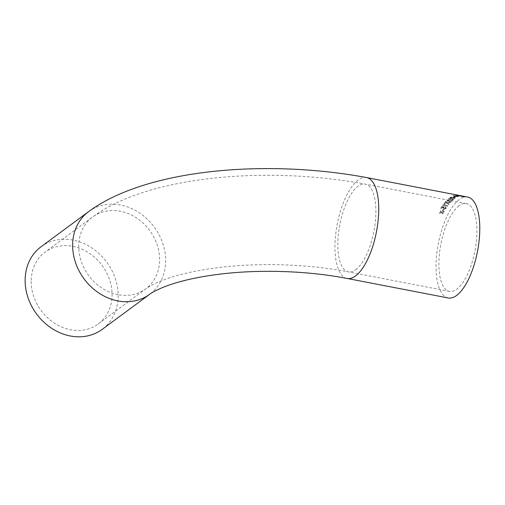 <?xml version="1.0" encoding="UTF-8"?>
<svg xmlns="http://www.w3.org/2000/svg" width="505" height="505" viewBox="0 0 505 505"><rect width="100%" height="100%" fill="white"/><g stroke="black" fill="none" stroke-linecap="round" stroke-linejoin="round"><path stroke-width="0.38" stroke-dasharray="2.52 1.89" d="M41.113 246.711A51.384 43.619 -126.5 0 1 72.985 240.09A51.384 43.619 -126.5 0 1 115.437 278.943A51.384 43.619 -126.5 0 1 102.174 329.374M450.927 197.947L450.233 197.196L453.421 197.209L455.188 197.726L455.144 198.143L453.073 198.358L450.927 197.947M467.643 197.051A51.384 19.973 -79.1 0 0 459.247 199.551A51.384 19.973 -79.1 0 0 436.762 253.807A51.384 19.973 -79.1 0 0 448.175 297.956M450.233 197.196L450.226 197.348C449.955 197.79 450.529 198.118 451.956 198.339L455.138 198.295L455.188 197.726L455.138 198.295L455.182 197.878L453.408 197.36L450.069 197.423M442.329 212.365L443.213 213.268A51.384 19.973 -79.1 0 0 442.898 213.886L441.623 212.567L439.331 213.249A51.384 19.973 -79.1 0 1 439.64 212.637L441.231 212.169L440.354 211.279A51.384 19.973 -79.1 0 1 440.676 210.692L441.938 211.967L444.248 211.324A51.384 19.973 -79.1 0 0 443.927 211.911L442.361 212.472L443.927 211.911M443.175 209.329A51.384 19.973 -79.1 0 0 442.393 210.699L442.948 210.806A51.384 19.973 -79.1 0 1 443.737 209.436L443.201 209.442A51.226 19.91 -79.1 0 0 442.418 210.812L442.393 210.699M440.707 208.237A51.384 19.973 -79.1 0 1 441.73 206.595L444.444 206.734L443.415 207.675L444.034 208.571L445.713 207.864L444.059 208.691L443.44 207.795L444.463 206.861L441.749 206.722A51.226 19.91 -79.1 0 0 440.726 208.357L441.351 208.477L440.726 208.357M445.126 207.302L445.618 208.211L445.126 207.302L445.467 206.886L446.319 207.587L446.155 208.199L445.025 208.969L443.718 209.019L442.784 207.688L443.491 207.138L442.127 207.069A51.384 19.973 -79.1 0 0 441.326 208.357M443.415 207.675L443.327 208.205L443.415 207.675M442.658 208.23L442.784 207.688L442.658 208.23M447.474 206.097A51.384 19.973 -79.1 0 1 447.758 205.693L443.996 205.093L445.221 204.525L444.652 204.418L442.828 205.03A51.226 19.91 -79.1 0 0 442.645 205.289L447.493 206.223L442.645 205.289M442.626 205.163A51.384 19.973 -79.1 0 1 442.809 204.904L444.634 204.285L445.208 204.399L443.983 204.967M448.093 202.776L447.651 202.84L449.014 204.02A51.384 19.973 -79.1 0 0 448.629 204.512L446.862 202.953L443.895 203.427A51.384 19.973 -79.1 0 1 444.28 202.934L446.515 202.593L445.334 201.665A51.384 19.973 -79.1 0 1 445.719 201.23L447.241 202.486L450.687 202.032A51.384 19.973 -79.1 0 0 450.296 202.473L448.099 202.909L450.296 202.473M451.085 200.984L449.677 201.407L449.456 200.611L447.664 200.87L447.31 200.378L448.674 199.854L446.59 200.485L448.667 199.709L447.31 200.239L447.657 200.731L449.45 200.466L449.096 201.009L449.197 200.649L449.671 201.261L451.085 200.984L450.643 200.39L450.997 200.125L451.659 201.085L449.387 201.577L448.617 200.889L447.342 201.034L446.761 200.119L447.348 201.173L448.617 200.889L449.393 201.716L451.659 201.224L451.836 200.725L451.659 201.224L451.003 200.27L450.649 200.535L451.085 200.984M447.31 200.239L447.664 200.87L447.31 200.239M454.121 198.825A51.384 19.973 -79.1 0 0 452.625 200.075L452.631 200.22A51.226 19.91 -79.1 0 1 454.115 198.976L449.444 199.26L449.071 198.749L450.605 198.326L448.307 198.831L450.611 198.175L449.078 198.604L449.444 199.109L454.115 198.976M449.078 198.604L449.444 199.26L449.078 198.604M452.625 200.075L452.007 199.955A51.384 19.973 -79.1 0 1 453.124 199.002L449.147 199.374L448.509 198.497L449.147 199.519L453.118 199.147A51.226 19.91 -79.1 0 0 452.007 200.1L452.631 200.22M454.923 196.691A51.384 19.973 -79.1 0 0 454.083 197.133L454.645 197.24A51.384 19.973 -79.1 0 1 455.485 196.798L454.91 196.843A51.226 19.91 -79.1 0 0 454.071 197.285L454.083 197.133M454.727 196.495C453.231 196.18 452.751 195.877 453.288 195.58L456.886 195.763C458.332 196.047 458.786 196.306 458.262 196.54L454.727 196.495L458.25 196.698L458.508 196.363L458.25 196.698C458.774 196.464 458.313 196.205 456.867 195.921L453.269 195.738C452.739 196.028 453.219 196.331 454.715 196.653M458.136 195.889L455.478 195.094A51.384 19.973 -79.1 0 1 456.28 195.037L461.128 195.972A51.384 19.973 -79.1 0 0 460.326 196.028L458.117 196.047L460.326 196.028M457.94 195.176A51.384 19.973 -79.1 0 0 457.467 195.1L461.444 195.972A51.384 19.973 -79.1 0 1 461.785 195.984L460.446 195.662M31.222 280.243A44.68 37.932 -126.5 0 1 45.096 252.102A44.68 37.932 -126.5 0 1 102.155 265.51A44.68 37.932 -126.5 0 1 98.197 323.983A44.68 37.932 -126.5 0 1 70.479 329.74A44.68 37.932 -126.5 0 1 31.222 280.243M459.077 205.806A44.68 17.366 -79.1 0 0 439.52 252.986A44.68 17.366 -79.1 0 0 449.45 291.379A44.68 17.366 -79.1 0 0 456.747 289.201A44.68 17.366 -79.1 0 0 476.303 242.021A44.68 17.366 -79.1 0 0 466.374 203.629A44.68 17.366 -79.1 0 0 459.077 205.806M459.556 195.864L464.531 196.824L459.556 195.864M462.757 196.672L460.112 195.972L462.795 196.514M460.415 195.82A51.226 19.91 -79.1 0 1 460.585 195.852A51.226 19.91 -79.1 0 1 460.712 195.877L460.743 195.732M461.785 195.984L461.021 195.807M460.996 195.965L460.314 195.643M461.759 196.142A51.226 19.91 -79.1 0 0 461.418 196.129L461.444 195.972M463.205 196.205L458.325 195.429A51.226 19.91 -79.1 0 0 457.909 195.334A51.226 19.91 -79.1 0 0 457.435 195.258L461.418 196.129M460.712 195.877L462.889 196.3M459.601 195.675L457.984 195.366A51.226 19.91 -79.1 0 1 458.471 195.441A51.226 19.91 -79.1 0 1 458.597 195.467L460.15 195.77A51.226 19.91 -79.1 0 0 460.023 195.744A51.226 19.91 -79.1 0 0 459.601 195.675L458.016 195.208A51.384 19.973 -79.1 0 1 458.218 195.239M461.128 195.972L456.255 195.195A51.226 19.91 -79.1 0 0 455.453 195.252L458.117 196.047M461.103 196.129A51.226 19.91 -79.1 0 0 460.301 196.186M458.01 195.605A51.226 19.91 -79.1 0 0 457.568 195.643L456.129 195.189A51.384 19.973 -79.1 0 1 456.539 195.157L458.029 195.448A51.384 19.973 -79.1 0 0 457.587 195.479L456.11 195.347A51.226 19.91 -79.1 0 1 456.514 195.315L458.029 195.448M460.244 196.035A51.226 19.91 -79.1 0 0 459.739 196.079L458.117 195.593A51.384 19.973 -79.1 0 1 458.591 195.555L460.27 195.877A51.384 19.973 -79.1 0 0 459.765 195.921L458.098 195.751A51.226 19.91 -79.1 0 1 458.565 195.713L460.27 195.877M456.564 196.003L457.688 196.59L455.024 196.508L453.831 195.845L456.583 195.845L457.707 196.432L455.037 196.357L453.844 195.694L456.583 195.845M454.91 196.843L455.485 196.798M455.472 196.95A51.226 19.91 -79.1 0 0 454.633 197.392L454.645 197.24M454.071 197.285L454.633 197.392M453.118 197.537L454.582 198.187L452.246 198.124L450.788 197.455L451.426 197.322L454.588 198.036L452.253 197.973L450.795 197.303L453.124 197.386M449.014 204.02L447.651 202.84M447.664 202.972L448.099 202.909M449.027 204.153A51.226 19.91 -79.1 0 0 448.648 204.645L448.629 204.512M450.687 202.032L447.247 202.625L445.726 201.369A51.226 19.91 -79.1 0 0 445.341 201.804L446.521 202.726L444.293 203.067A51.226 19.91 -79.1 0 0 443.908 203.559L446.862 202.953M446.868 203.092L448.648 204.645M450.694 202.17A51.226 19.91 -79.1 0 0 450.302 202.612M447.758 205.693L443.996 205.093M447.777 205.825A51.226 19.91 -79.1 0 0 447.493 206.223M442.127 207.069L442.146 207.189A51.226 19.91 -79.1 0 0 441.351 208.477M442.146 207.189L443.516 207.265L442.803 207.807L443.743 209.139L445.044 209.089L446.18 208.319L446.319 207.587M446.155 208.199L445.486 207.006L445.145 207.422M443.201 209.442L443.737 209.436M443.762 209.55A51.226 19.91 -79.1 0 0 442.973 210.92L442.948 210.806M442.418 210.812L442.973 210.92M443.213 213.268L442.361 212.472M443.245 213.375A51.226 19.91 -79.1 0 0 442.929 213.987L442.898 213.886M444.248 211.324L441.97 212.075L440.701 210.8A51.226 19.91 -79.1 0 0 440.385 211.387L441.263 212.277L439.672 212.738A51.226 19.91 -79.1 0 0 439.363 213.35L441.623 212.567M441.654 212.674L442.929 213.987M444.274 211.437A51.226 19.91 -79.1 0 0 443.952 212.024M88.615 211.627A51.384 43.619 -126.5 0 1 120.487 205.005A51.384 43.619 -126.5 0 1 162.938 243.858A51.384 43.619 -126.5 0 1 149.676 294.289M366.579 177.558A51.384 19.973 -79.1 0 0 358.184 180.058A51.384 19.973 -79.1 0 0 335.699 234.314A51.384 19.973 -79.1 0 0 347.112 278.463M117.981 294.655A44.68 37.932 -126.5 0 1 81.071 260.87A44.68 37.932 -126.5 0 1 92.598 217.017A44.68 37.932 -126.5 0 1 149.657 230.425A44.68 37.932 -126.5 0 1 145.692 288.898A44.68 37.932 -126.5 0 1 117.981 294.655M355.684 269.708A44.68 17.366 -79.1 0 0 375.24 222.528A44.68 17.366 -79.1 0 0 365.311 184.136A44.68 17.366 -79.1 0 0 339.796 224.719A44.68 17.366 -79.1 0 0 348.387 271.886A44.68 17.366 -79.1 0 0 355.684 269.708M466.374 203.629L365.311 184.136C268.073 165.855 148.539 175.481 92.598 217.017L45.096 252.102M449.45 291.379L348.387 271.886C308.511 264.065 258.977 262.43 218.128 267.612C202.675 269.55 188.971 272.208 177.028 275.579C164.037 279.025 150.938 284.87 145.692 288.898L98.197 323.983M460.585 195.852L460.023 195.744M458.471 195.441L457.909 195.334"/><path stroke-width="0.76" d="M149.676 294.289L102.174 329.374A51.384 43.619 -126.5 0 1 36.562 313.959A51.384 43.619 -126.5 0 1 41.113 246.711L88.615 211.627C146.98 168.506 267.562 159.107 366.579 177.558A51.384 19.973 -79.1 0 1 376.452 231.795A51.384 19.973 -79.1 0 1 347.112 278.463C307.981 270.781 259.065 269.165 218.955 274.265C204.171 276.121 191.086 278.634 179.698 281.796C172.849 283.709 166.972 285.691 162.073 287.749C155.755 290.508 151.626 292.692 149.676 294.289A51.384 43.619 -126.5 0 1 84.064 278.874A51.384 43.619 -126.5 0 1 88.615 211.627M347.112 278.463L448.175 297.956A51.384 19.973 -79.1 0 0 477.515 251.288A51.384 19.973 -79.1 0 0 467.643 197.051L460.617 195.694A51.384 19.973 -79.1 0 0 460.446 195.662L460.295 195.801M366.579 177.558L457.94 195.176A51.384 19.973 -79.1 0 1 458.357 195.271L463.205 196.205A51.384 19.973 -79.1 0 0 462.921 196.142L460.743 195.719A51.384 19.973 -79.1 0 0 460.617 195.694M461.147 195.839L459.588 195.706L463.053 196.666L464.568 196.666L461.115 195.997M459.683 195.744L460.005 195.795M464.063 196.83L464.531 196.824M464.007 196.559L460.15 195.814L464.139 196.653M459.929 195.561A51.384 19.973 -79.1 0 1 460.055 195.586A51.384 19.973 -79.1 0 1 460.181 195.612L458.628 195.309A51.384 19.973 -79.1 0 0 458.502 195.284A51.384 19.973 -79.1 0 0 458.218 195.239M460.055 195.586L458.502 195.284"/></g></svg>
